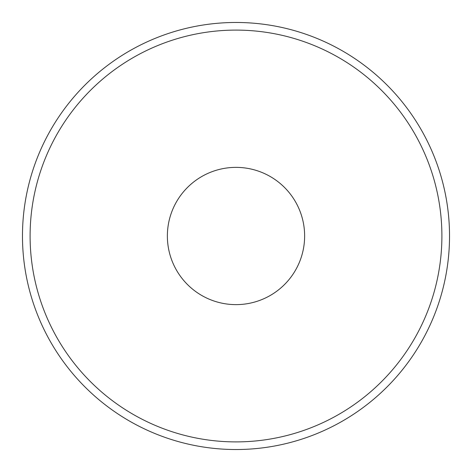 <?xml version="1.0" encoding="UTF-8"?>
<svg xmlns="http://www.w3.org/2000/svg" width="472" height="472" viewBox="0 0 472 472"><rect width="100%" height="100%" fill="white"/><g stroke="black" fill="none" stroke-linecap="round" stroke-linejoin="round"><path stroke-width="0.71" d="M172.587 262.255A68.635 68.635 0 0 1 262.432 172.663A68.635 68.635 0 0 1 299.337 262.432A68.635 68.635 0 0 1 209.568 299.337A68.635 68.635 0 0 1 172.663 209.568A68.635 68.635 0 0 1 262.432 172.663M299.413 209.745A68.635 68.635 0 0 1 209.568 299.337M153.76 433.054A213.527 213.527 0 0 0 433.054 318.24A213.527 213.527 0 0 0 318.24 38.946A213.527 213.527 0 0 0 38.946 153.76A213.527 213.527 0 0 0 153.76 433.054M315.302 45.985A205.898 205.898 0 0 1 426.015 315.302A205.898 205.898 0 0 1 156.698 426.015A205.898 205.898 0 0 1 45.985 156.698A205.898 205.898 0 0 1 315.302 45.985"/></g></svg>
